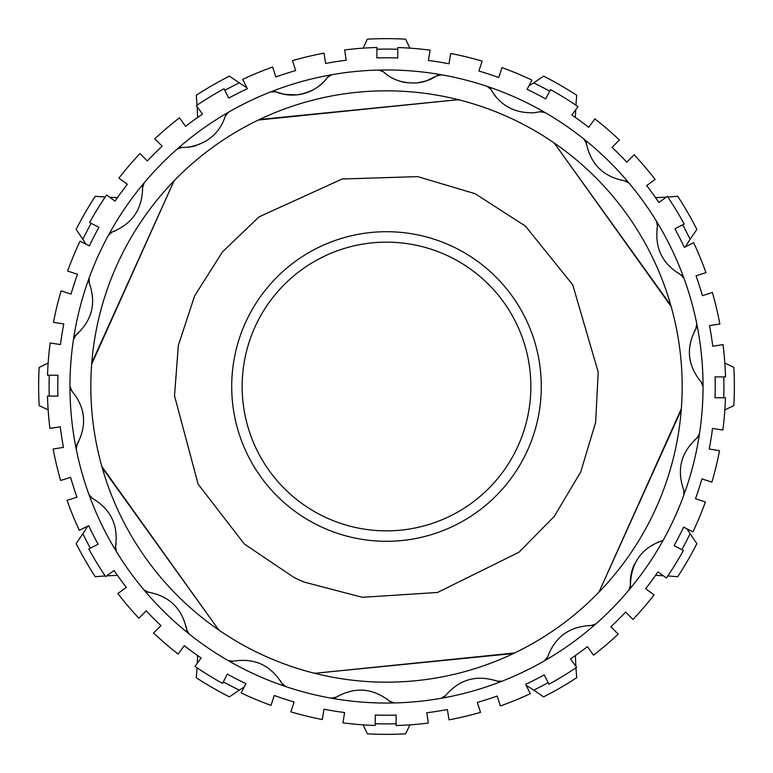 <?xml version="1.0" encoding="UTF-8"?>
<svg xmlns="http://www.w3.org/2000/svg" width="773" height="773" viewBox="0 0 773 773"><rect width="100%" height="100%" fill="white"/><g stroke="black" fill="none" stroke-linecap="round" stroke-linejoin="round"><path stroke-width="1.16" d="M666.326 197.134L665.785 197.163A337.415 337.415 0 0 1 665.949 197.415M682.665 224.837A337.415 337.415 0 0 1 690.115 239.301L696.86 229.407A347.85 347.85 0 0 0 677.728 196.274L667.824 197.067M724.842 409.893L733.828 405.632A347.85 347.85 0 0 0 733.828 367.368L724.842 363.107M667.824 575.933L677.728 576.726A347.85 347.85 0 0 0 696.86 543.593L690.115 533.699A337.415 337.415 0 0 1 681.854 549.651M575.866 666.326L575.837 665.785A337.415 337.415 0 0 1 575.585 665.949M548.163 682.665A337.415 337.415 0 0 1 533.699 690.115L543.593 696.86A347.85 347.85 0 0 0 576.726 677.728L575.933 667.824M363.107 724.842L367.368 733.828A347.85 347.85 0 0 0 405.632 733.828L409.893 724.842M197.067 667.824L196.274 677.728A347.85 347.85 0 0 0 229.407 696.86L239.301 690.115A337.415 337.415 0 0 1 223.349 681.854M106.674 575.866L107.215 575.837A337.415 337.415 0 0 1 107.051 575.585M90.335 548.163A337.415 337.415 0 0 1 82.885 533.699L76.141 543.593A347.85 347.85 0 0 0 95.272 576.726L105.176 575.933M48.158 363.107L39.172 367.368A347.85 347.85 0 0 0 39.172 405.632L48.158 409.893M105.176 197.067L95.272 196.274A347.85 347.85 0 0 0 76.141 229.407L82.885 239.301A337.415 337.415 0 0 1 91.146 223.349M197.134 106.674L197.163 107.215A337.415 337.415 0 0 1 197.415 107.051M224.837 90.335A337.415 337.415 0 0 1 239.301 82.885L229.407 76.141A347.85 347.85 0 0 0 196.274 95.272L197.067 105.176M409.893 48.158L405.632 39.172A347.85 347.85 0 0 0 367.368 39.172L363.107 48.158M575.933 105.176L576.726 95.272A347.85 347.85 0 0 0 543.593 76.141L533.699 82.885A337.415 337.415 0 0 1 549.651 91.146M86.006 244.171L82.885 239.301M82.885 533.699L87.784 526.065M117.448 575.363L107.215 575.837M197.279 663.263L197.637 655.552M244.171 686.994L239.301 690.115M533.699 690.115L526.065 685.216M575.363 655.552L575.837 665.785M663.263 575.721L655.552 575.363M686.994 528.829L690.115 533.699M690.115 239.301L685.216 246.935M655.552 197.637L665.785 197.163M575.721 109.737L575.363 117.448M528.829 86.006L533.699 82.885M239.301 82.885L246.935 87.784M197.637 117.448L197.163 107.215M109.737 197.279L117.448 197.637M89.6 222.556L98.896 227.32A328.718 328.718 0 0 0 89.368 245.891L80.083 241.128A339.154 339.154 0 0 0 67.609 271.023L77.532 274.27A328.718 328.718 0 0 0 71.029 294.107L61.115 290.851A339.154 339.154 0 0 0 53.472 322.331L63.782 323.984A328.718 328.718 0 0 0 60.468 344.594L50.158 342.932A339.154 339.154 0 0 0 47.53 375.214L57.975 375.243A328.718 328.718 0 0 0 57.927 396.114L47.482 396.085A339.154 339.154 0 0 0 49.945 428.377L60.255 426.773A328.718 328.718 0 0 0 63.473 447.393L53.153 449.007A339.154 339.154 0 0 0 60.632 480.516L70.575 477.308A328.718 328.718 0 0 0 76.971 497.174L67.038 500.382A339.154 339.154 0 0 0 79.358 530.336L88.673 525.611A328.718 328.718 0 0 0 98.103 544.24L88.789 548.956A339.154 339.154 0 0 0 105.64 576.61L114.095 570.493A328.718 328.718 0 0 0 126.328 587.412L117.863 593.529A339.154 339.154 0 0 0 138.831 618.207L146.232 610.844A328.718 328.718 0 0 0 160.958 625.637L153.556 633A339.154 339.154 0 0 0 178.128 654.093L184.293 645.668A328.718 328.718 0 0 0 201.144 657.978L194.989 666.403A339.154 339.154 0 0 0 222.556 683.4L227.32 674.104A328.718 328.718 0 0 0 245.891 683.632L241.128 692.917A339.154 339.154 0 0 0 271.023 705.391L274.27 695.468A328.718 328.718 0 0 0 294.107 701.971L290.851 711.885A339.154 339.154 0 0 0 322.331 719.528L323.984 709.218A328.718 328.718 0 0 0 344.594 712.532L342.932 722.842A339.154 339.154 0 0 0 375.214 725.47L375.243 715.025A328.718 328.718 0 0 0 396.114 715.073L396.085 725.518A339.154 339.154 0 0 0 428.377 723.055L426.773 712.745A328.718 328.718 0 0 0 447.393 709.527L449.007 719.847A339.154 339.154 0 0 0 480.516 712.368L477.308 702.425A328.718 328.718 0 0 0 497.174 696.029L500.382 705.962A339.154 339.154 0 0 0 530.336 693.642L525.611 684.327A328.718 328.718 0 0 0 544.24 674.897L548.956 684.211A339.154 339.154 0 0 0 576.61 667.36L570.493 658.905A328.718 328.718 0 0 0 587.412 646.672L593.529 655.137A339.154 339.154 0 0 0 618.207 634.169L610.844 626.768A328.718 328.718 0 0 0 625.637 612.042L633 619.444A339.154 339.154 0 0 0 654.093 594.872L645.668 588.707A328.718 328.718 0 0 0 657.978 571.856L666.403 578.011A339.154 339.154 0 0 0 683.4 550.444L674.104 545.68A328.718 328.718 0 0 0 683.632 527.109L692.917 531.872A339.154 339.154 0 0 0 705.391 501.977L695.468 498.73A328.718 328.718 0 0 0 701.971 478.893L711.885 482.149A339.154 339.154 0 0 0 719.528 450.669L709.218 449.016A328.718 328.718 0 0 0 712.532 428.406L722.842 430.068A339.154 339.154 0 0 0 725.47 397.786L715.025 397.757A328.718 328.718 0 0 0 715.073 376.886L725.518 376.915A339.154 339.154 0 0 0 723.055 344.623L712.745 346.227A328.718 328.718 0 0 0 709.527 325.607L719.847 323.993A339.154 339.154 0 0 0 712.368 292.484L702.425 295.692A328.718 328.718 0 0 0 696.029 275.826L705.962 272.618A339.154 339.154 0 0 0 693.642 242.664L684.327 247.389A328.718 328.718 0 0 0 674.897 228.76L684.211 224.044A339.154 339.154 0 0 0 667.36 196.39L658.905 202.507A328.718 328.718 0 0 0 646.672 185.588L655.137 179.471A339.154 339.154 0 0 0 634.169 154.793L626.768 162.156A328.718 328.718 0 0 0 612.042 147.363L619.444 140A339.154 339.154 0 0 0 594.872 118.907L588.707 127.332A328.718 328.718 0 0 0 571.856 115.022L578.011 106.597A339.154 339.154 0 0 0 550.444 89.6L545.68 98.896A328.718 328.718 0 0 0 527.109 89.368L531.872 80.083A339.154 339.154 0 0 0 501.977 67.609L498.73 77.532A328.718 328.718 0 0 0 478.893 71.029L482.149 61.115A339.154 339.154 0 0 0 450.669 53.472L449.016 63.782A328.718 328.718 0 0 0 428.406 60.468L430.068 50.158A339.154 339.154 0 0 0 397.786 47.53L397.757 57.975A328.718 328.718 0 0 0 376.886 57.927L376.915 47.482A339.154 339.154 0 0 0 344.623 49.945L346.227 60.255A328.718 328.718 0 0 0 325.607 63.473L323.993 53.153A339.154 339.154 0 0 0 292.484 60.632L295.692 70.575A328.718 328.718 0 0 0 275.826 76.971L272.618 67.038A339.154 339.154 0 0 0 242.664 79.358L247.389 88.673A328.718 328.718 0 0 0 228.76 98.103L224.044 88.789A339.154 339.154 0 0 0 196.39 105.64L202.507 114.095A328.718 328.718 0 0 0 185.588 126.328L179.471 117.863A339.154 339.154 0 0 0 154.793 138.831L162.156 146.232A328.718 328.718 0 0 0 147.363 160.958L140 153.556A339.154 339.154 0 0 0 118.907 178.128L127.332 184.293A328.718 328.718 0 0 0 115.022 201.144L106.597 194.989A339.154 339.154 0 0 0 89.6 222.556M92.267 361.88L173.529 181.993L91.668 364.218A295.673 295.673 0 0 1 174.882 180.003L173.529 181.993A6.957 6.957 0 0 1 174.882 180.003A295.673 295.673 0 0 1 258.375 120.028A6.957 6.957 0 0 1 260.704 119.38L457.114 99.804L258.375 120.028A295.673 295.673 0 0 1 459.529 99.988L457.114 99.804A6.957 6.957 0 0 1 459.529 99.988A295.673 295.673 0 0 1 671.138 306.485L554.937 143.991L670.094 304.311A6.957 6.957 0 0 1 671.138 306.485A295.673 295.673 0 0 1 681.332 408.782A6.957 6.957 0 0 1 680.733 411.12L599.471 591.007L681.332 408.782A295.673 295.673 0 0 1 598.118 592.997L599.471 591.007A6.957 6.957 0 0 1 598.118 592.997A295.673 295.673 0 0 1 514.625 652.972A6.957 6.957 0 0 1 512.296 653.62L315.886 673.196L514.625 652.972A295.673 295.673 0 0 1 313.471 673.012L315.886 673.196A6.957 6.957 0 0 1 313.471 673.012A295.673 295.673 0 0 1 101.862 466.515L218.063 629.009L102.906 468.689A6.957 6.957 0 0 1 101.862 466.515A295.673 295.673 0 0 1 91.668 364.218A6.957 6.957 0 0 1 92.267 361.88M219.793 630.691A6.957 6.957 0 0 1 218.063 629.009L219.793 630.691M553.207 142.309A6.957 6.957 0 0 1 554.937 143.991L553.207 142.309M445.586 695.565L441.199 698.28A6.957 6.957 0 0 0 445.586 695.565C459.491 679.303 476.622 674.491 496.981 681.129L502.15 681.158A316.544 316.544 0 0 1 394.404 702.947A6.957 6.957 0 0 1 389.553 701.15L394.404 702.947A316.544 316.544 0 0 1 331.259 698.183A6.957 6.957 0 0 0 336.323 697.13C354.942 686.608 372.683 687.941 389.553 701.15A43.481 43.481 0 0 0 387.225 699.179M280.241 680.569A43.481 43.481 0 0 1 281.759 683.216A6.957 6.957 0 0 0 285.691 686.559A316.544 316.544 0 0 1 227.987 660.5A6.957 6.957 0 0 0 233.108 661.234C254.201 657.717 270.424 665.041 281.759 683.216L285.691 686.559A316.544 316.544 0 0 0 331.259 698.183L336.323 697.13M186.071 626.488A43.481 43.481 0 0 1 186.593 629.493A6.957 6.957 0 0 0 189.143 633.986A316.544 316.544 0 0 1 143.836 589.76A6.957 6.957 0 0 0 148.387 592.205C169.422 596.109 182.157 608.535 186.593 629.493L189.143 633.986A316.544 316.544 0 0 0 227.987 660.5L233.108 661.234M148.387 592.205L143.836 589.76A316.544 316.544 0 0 1 116.404 551.564A6.957 6.957 0 0 1 115.535 546.472L116.404 551.564A316.544 316.544 0 0 1 88.953 494.507A6.957 6.957 0 0 0 92.393 498.363C110.819 509.223 118.54 525.263 115.535 546.472A43.481 43.481 0 0 0 116.076 543.467M92.393 498.363L88.953 494.507A316.544 316.544 0 0 1 76.237 449.229A6.957 6.957 0 0 1 77.165 444.146L76.237 449.229A316.544 316.544 0 0 1 69.957 386.22A6.957 6.957 0 0 0 71.87 391.022C85.474 407.535 87.243 425.247 77.165 444.146A43.481 43.481 0 0 0 78.701 441.509M71.87 391.022L69.957 386.22A316.544 316.544 0 0 1 73.493 339.328A6.957 6.957 0 0 1 76.102 334.873L73.493 339.328A316.544 316.544 0 0 1 89.137 277.98A6.957 6.957 0 0 0 89.301 283.14C96.432 303.306 92.035 320.553 76.102 334.873A43.481 43.481 0 0 0 78.45 332.912M89.301 283.14L89.137 277.98A316.544 316.544 0 0 1 108.5 235.118A6.957 6.957 0 0 1 112.481 231.823L108.5 235.118A316.544 316.544 0 0 1 144.193 182.815A6.957 6.957 0 0 0 142.57 187.723C142.377 209.116 132.347 223.812 112.481 231.823A43.481 43.481 0 0 0 115.351 230.789M180.959 147.459A6.957 6.957 0 0 1 181.906 147.43L177.046 149.17A6.957 6.957 0 0 1 180.959 147.459M142.57 187.723L144.193 182.815A316.544 316.544 0 0 1 228.47 112.23A6.957 6.957 0 0 0 225.272 116.288C219.474 133.632 207.019 143.952 187.878 147.247L181.906 147.43M187.878 147.247A43.481 43.481 0 0 0 196.642 145.45M225.272 116.288L228.47 112.23A316.544 316.544 0 0 1 270.85 91.842A6.957 6.957 0 0 1 276.019 91.871L270.85 91.842A316.544 316.544 0 0 1 331.801 74.72A6.957 6.957 0 0 0 327.414 77.435C320.679 86.943 310.456 92.76 296.745 94.876L284.425 94.345L276.019 91.871A43.481 43.481 0 0 0 327.414 77.435L331.801 74.72A316.544 316.544 0 0 1 378.596 70.053A6.957 6.957 0 0 1 383.447 71.85A43.481 43.481 0 0 0 406.753 82.711M416.956 82.904C403.12 83.542 391.95 79.861 383.447 71.85L378.596 70.053A316.544 316.544 0 0 1 441.741 74.817A6.957 6.957 0 0 0 436.677 75.87L426.367 80.894L416.956 82.904A43.481 43.481 0 0 0 436.677 75.87L441.741 74.817A316.544 316.544 0 0 1 487.309 86.441A6.957 6.957 0 0 1 491.242 89.784A43.481 43.481 0 0 0 497.078 98.239M534.008 112.761C514.654 113.341 500.402 105.679 491.242 89.784L487.309 86.441A316.544 316.544 0 0 1 545.013 112.5A6.957 6.957 0 0 0 539.892 111.766L534.008 112.761M539.892 111.766L545.013 112.5A316.544 316.544 0 0 1 583.857 139.014A6.957 6.957 0 0 1 586.407 143.507L583.857 139.014A316.544 316.544 0 0 1 629.164 183.24A6.957 6.957 0 0 0 624.613 180.795C603.578 176.891 590.843 164.465 586.407 143.507A43.481 43.481 0 0 0 586.63 144.918M624.613 180.795L629.164 183.24A316.544 316.544 0 0 1 656.596 221.436A6.957 6.957 0 0 1 657.465 226.528L656.596 221.436A316.544 316.544 0 0 1 684.047 278.493A6.957 6.957 0 0 0 680.607 274.637C662.181 263.777 654.46 247.737 657.465 226.528A43.481 43.481 0 0 0 656.924 229.533M683.699 489.86L683.863 495.02A6.957 6.957 0 0 0 683.699 489.86C676.568 469.694 680.965 452.447 696.898 438.127A43.481 43.481 0 0 0 694.55 440.088M634.575 563.855A43.481 43.481 0 0 0 630.43 585.277L628.807 590.185A6.957 6.957 0 0 0 630.43 585.277C631.019 562.435 641.909 547.497 663.089 540.433A316.544 316.544 0 0 1 595.954 623.83A6.957 6.957 0 0 1 591.094 625.57L595.954 623.83A316.544 316.544 0 0 1 544.53 660.77A6.957 6.957 0 0 0 547.728 656.712C555.227 636.681 569.682 626.294 591.094 625.57A43.481 43.481 0 0 0 588.04 625.56M547.728 656.712L544.53 660.77A316.544 316.544 0 0 1 502.15 681.158A6.957 6.957 0 0 1 496.981 681.129A43.481 43.481 0 0 0 494.121 680.076M663.089 540.433A316.544 316.544 0 0 0 703.044 386.78L701.13 381.978C687.526 365.465 685.757 347.753 695.835 328.854A43.481 43.481 0 0 0 694.299 331.491M701.13 381.978A6.957 6.957 0 0 1 703.044 386.78A316.544 316.544 0 0 0 696.763 323.771A6.957 6.957 0 0 1 695.835 328.854L696.763 323.771A316.544 316.544 0 0 0 684.047 278.493L680.607 274.637M658.461 541.892A43.481 43.481 0 0 0 657.649 542.211M699.507 433.672A6.957 6.957 0 0 1 696.898 438.127L699.507 433.672M530.858 386.5A144.358 144.358 0 0 0 314.321 261.487A144.358 144.358 0 0 0 314.321 511.513A144.358 144.358 0 0 0 530.858 386.5M723.779 376.905A337.415 337.415 0 0 1 723.721 397.776M396.095 723.779A337.415 337.415 0 0 1 375.224 723.721M49.221 396.095A337.415 337.415 0 0 1 49.279 375.224M376.905 49.221A337.415 337.415 0 0 1 397.776 49.279M297.856 579.286L294.011 577.47L244.307 543.989L198.12 484.159L174.524 395.892L178.321 345.434L194.612 295.924L222.479 251.882L259.013 216.884L342.168 178.998L417.7 176.621L475.144 193.714L525.466 226.151L572.735 284.822L598.196 372.103L595.645 422.319L580.745 471.897L554.28 516.403L519.002 552.231L437.479 592.476L362.286 597.297L304.369 582.146L297.856 579.286M541.293 386.5A154.793 154.793 0 0 1 309.103 520.558A154.793 154.793 0 0 1 309.103 252.442A154.793 154.793 0 0 1 541.293 386.5"/></g></svg>

